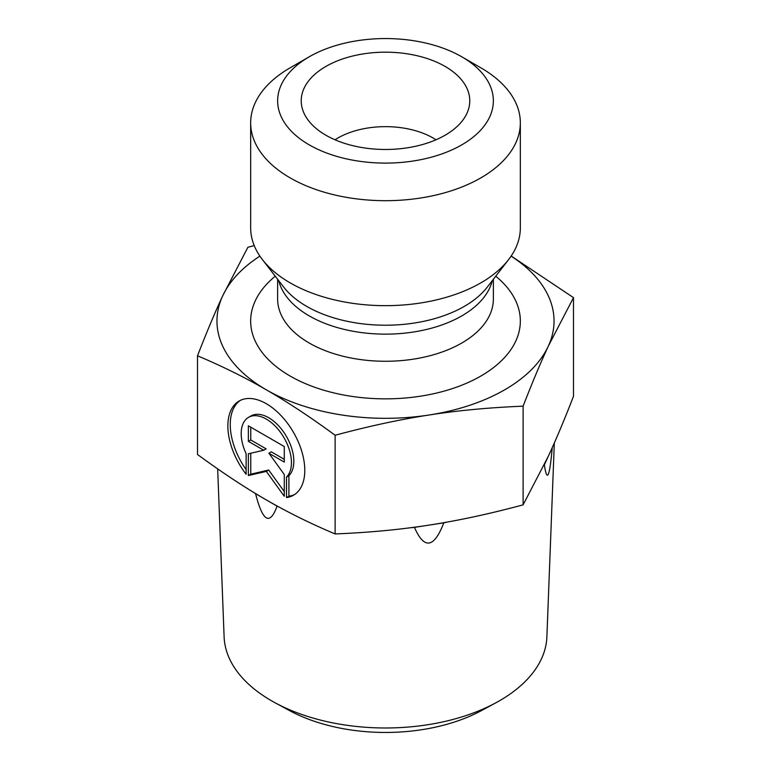 <?xml version="1.0" encoding="UTF-8"?>
<svg xmlns="http://www.w3.org/2000/svg" width="771" height="771" viewBox="0 0 771 771"><rect width="100%" height="100%" fill="white"/><g stroke="black" fill="none" stroke-linecap="round" stroke-linejoin="round"><path stroke-width="1.16" d="M286.513 497.574L286.513 477.056A35.543 20.518 -120 0 0 282.726 435.615A35.543 20.518 -120 0 0 248.551 417.342A35.543 20.518 -120 0 0 246.132 453.733L246.132 474.261A54.384 31.399 60 0 1 239.126 401.026A54.384 31.399 60 0 1 293.52 432.425A54.384 31.399 60 0 1 293.52 495.223A54.384 31.399 60 0 1 286.513 497.574L288.903 496.196A54.384 31.399 -120 0 0 294.676 494.49M240.35 400.38A54.384 31.399 -120 0 0 246.132 469.664M248.551 417.342L250.932 415.964A35.543 20.518 60 0 1 285.116 434.246A35.543 20.518 60 0 1 288.903 475.678L288.903 496.196M286.513 477.056L288.903 475.678M250.758 427.182L250.758 439.981L266.14 448.857L263.749 450.235L248.368 441.349L248.368 425.804L284.268 446.534L284.268 462.08L268.886 453.203L284.268 474.512L284.268 496.283L266.323 471.399L248.368 475.553L248.368 453.791L263.749 450.235M248.368 441.349L250.758 439.981M250.758 453.242L250.758 474.175L268.703 470.031L284.268 491.599M248.368 475.553L250.758 474.175M266.323 471.399L268.703 470.031M268.886 453.203L271.276 451.825L284.268 459.323M275.093 702.776L289.356 710.505A140.573 81.157 0 0 0 481.644 710.505L495.907 702.776A161.428 93.204 180 0 1 275.093 702.776A161.428 93.204 180 0 1 224.11 636.846L217.673 468.874M554.32 442.978L546.89 636.846A161.428 93.204 180 0 1 495.907 702.776M410.529 527.73A169.225 97.705 0 0 0 414.432 527.374C424.223 549.723 434.025 548.2 443.817 522.825A169.225 97.705 0 0 0 447.402 522.034M253.987 492.592A169.225 97.705 0 0 0 255.567 493.7C262.738 521.707 269.908 525.851 277.078 506.123A169.225 97.705 0 0 0 279.141 507.096M544.075 465.231A169.225 97.705 0 0 0 544.365 464.778C546.986 482.983 549.617 477.326 552.238 447.806A169.225 97.705 0 0 0 552.373 447.363M197.511 355.797L197.511 454.485C222.019 472.469 244.956 487.609 266.323 499.916C287.689 512.281 310.626 523.625 335.125 533.937C368.605 532.588 399.937 529.648 429.119 525.099C458.311 520.618 489.643 513.862 523.114 504.851L548.297 456.287C556.122 439.47 564.517 419.482 573.489 396.323L573.489 297.635L548.297 346.198C540.519 362.919 532.125 382.908 523.114 406.172C489.489 407.531 458.157 410.471 429.119 415C400.091 419.453 368.76 426.209 335.125 435.249C310.511 417.198 287.573 402.048 266.323 389.818C245.072 377.511 222.135 366.167 197.511 355.797C206.522 332.542 214.916 312.554 222.703 295.823L247.886 247.269L254.218 245.583M277.078 506.123L255.567 493.7M443.817 522.825L414.432 527.374M552.238 447.806L544.365 464.778M511.183 256.02L573.489 297.635M523.114 504.851L523.114 406.172M335.125 533.937L335.125 435.249M259.894 256.126A168.541 97.31 0 0 0 222.703 295.823A168.541 97.31 0 0 0 266.323 389.818A168.541 97.31 0 0 0 429.119 415A168.541 97.31 0 0 0 548.297 346.198A168.541 97.31 0 0 0 511.106 256.126M435.991 139.782A67.414 38.926 0 0 0 433.167 138.048A67.414 38.926 0 0 0 335.009 139.782M445.089 66.422A84.27 48.65 180 0 1 468.816 108.142A84.27 48.65 180 0 1 411.791 147.049A84.27 48.65 180 0 1 325.911 135.233A84.27 48.65 180 0 1 302.184 108.142A84.27 48.65 180 0 1 347.47 57.411A84.27 48.65 180 0 1 445.089 66.422M520.338 122.849L520.338 227.831A134.838 77.842 180 0 1 508.59 259.605A134.838 77.842 180 0 1 290.156 282.87A134.838 77.842 180 0 1 262.41 259.605A134.838 77.842 180 0 1 250.662 227.831L250.662 122.849A134.838 77.842 0 0 0 290.156 177.889A134.838 77.842 0 0 0 437.099 194.764A134.838 77.842 0 0 0 520.338 122.849A134.838 77.842 0 0 0 480.844 67.8L461.771 56.794A107.873 62.278 180 0 1 461.771 144.861A107.873 62.278 180 0 1 309.229 144.861A107.873 62.278 180 0 1 309.229 56.794A107.873 62.278 180 0 1 461.771 56.794M309.229 56.794L290.156 67.8A134.838 77.842 0 0 0 250.662 122.849M508.59 259.605L487.272 287.13A111.477 64.359 180 0 1 306.675 306.366A111.477 64.359 180 0 1 283.728 287.13L262.41 259.605M278.707 280.654A107.873 62.278 0 0 0 309.229 315.898A107.873 62.278 0 0 0 419.626 330.942A107.873 62.278 0 0 0 492.293 280.654M493.373 279.256L493.373 298.994A107.873 62.278 180 0 1 426.777 356.53A107.873 62.278 180 0 1 309.229 343.028A107.873 62.278 180 0 1 277.627 298.994L277.627 279.256M275.257 276.191A134.838 77.842 0 0 0 290.156 376.055A134.838 77.842 0 0 0 472.305 380.575A134.838 77.842 0 0 0 495.743 276.191"/></g></svg>
